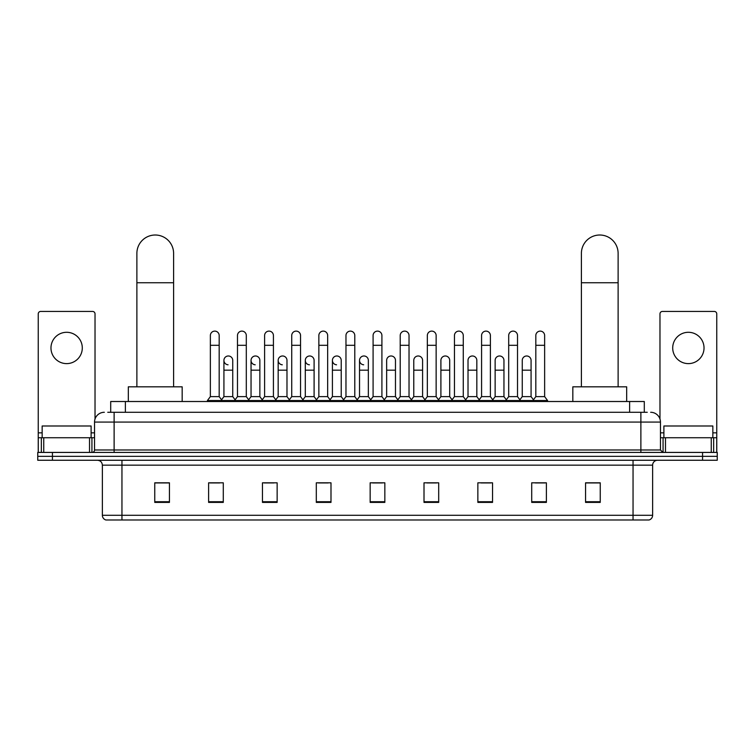 <?xml version="1.0" encoding="UTF-8"?>
<svg xmlns="http://www.w3.org/2000/svg" width="755" height="755" viewBox="0 0 755 755"><rect width="100%" height="100%" fill="white"/><g stroke="black" fill="none" stroke-linecap="round" stroke-linejoin="round"><path stroke-width="1.13" d="M110.702 412.287L110.702 401.509L644.298 401.509L644.298 412.287M107.984 412.287L647.243 412.287M107.757 412.287L114.118 412.287L114.118 422.073L94.535 422.073L94.535 449.98A2.444 2.444 0 0 1 92.091 452.424M104.332 412.287A9.787 9.787 0 0 0 94.535 422.073M650.668 412.287A9.787 9.787 0 0 1 660.465 422.073L660.465 449.98L662.909 452.424M52.435 452.424L37.75 452.424L37.75 456.341L52.435 456.341L37.75 456.341L37.75 460.257L52.435 460.257L52.435 456.341L702.565 456.341L52.435 456.341L52.435 452.424L702.565 452.424L702.565 456.341L717.25 456.341L702.565 456.341L702.565 460.257L52.435 460.257M702.565 460.257L717.25 460.257L717.25 452.424L702.565 452.424M652.631 515.288C652.49 517.628 651.32 519.195 649.102 519.987L633.049 519.987L633.049 515.288L652.631 515.288L652.631 465.155A4.898 4.898 0 0 1 657.52 460.257M633.049 519.987L105.898 519.987A4.898 4.898 0 0 1 102.369 515.288L102.369 465.155C102.085 462.183 100.453 460.55 97.48 460.257M600.244 502.405L600.244 482.822L585.559 482.822L585.559 502.405L600.244 502.405M546.394 502.405L546.394 482.822L531.709 482.822L531.709 502.405L546.394 502.405M492.543 502.405L492.543 482.822L477.858 482.822L477.858 502.405L492.543 502.405M438.693 502.405L438.693 482.822L424.008 482.822L424.008 502.405L438.693 502.405M169.441 502.405L169.441 482.822L154.756 482.822L154.756 502.405L169.441 502.405M223.291 502.405L223.291 482.822L208.606 482.822L208.606 502.405L223.291 502.405M277.142 502.405L277.142 482.822L262.457 482.822L262.457 502.405L277.142 502.405M330.992 502.405L330.992 482.822L316.307 482.822L316.307 502.405L330.992 502.405M384.842 502.405L384.842 482.822L370.158 482.822L370.158 502.405L384.842 502.405M481.086 482.926L490.882 482.926M535.333 482.926L545.119 482.926M318.365 482.926L328.151 482.926M264.118 482.926L273.914 482.926M209.881 482.926L219.667 482.926M426.849 482.926L436.635 482.926M372.602 482.926L382.398 482.926M169.441 482.926L154.756 482.926M600.244 482.926L585.559 482.926M91.11 437.74L91.11 425.99L42.157 425.99L42.157 437.74M66.638 332.294A15.666 15.666 0 0 0 50.972 347.951A15.666 15.666 0 0 0 66.638 363.617A15.666 15.666 0 0 0 82.295 347.951A15.666 15.666 0 0 0 66.638 332.294M89.524 452.424L89.524 437.74L43.743 437.74L43.743 452.424M95.026 419.016L95.026 313.882A2.444 2.444 0 0 0 92.582 311.438L40.685 311.438A2.444 2.444 0 0 0 38.241 313.882L38.241 437.74L43.743 437.74M89.524 437.74L94.535 437.74M38.241 452.424L38.241 437.74M136.881 386.824L136.881 253.378A18.356 18.356 0 0 1 155.247 235.013A18.356 18.356 0 0 1 173.603 253.378A18.356 18.356 0 0 0 155.247 235.013M173.603 386.824L173.603 253.378M182.172 401.509L182.172 386.824L128.322 386.824L128.322 401.509M581.397 386.824L581.397 253.378A18.356 18.356 0 0 1 599.753 235.013A18.356 18.356 0 0 1 618.119 253.378A18.356 18.356 0 0 0 599.753 235.013M618.119 386.824L618.119 253.378M626.678 401.509L626.678 386.824L572.828 386.824L572.828 401.509M210.362 345.309L219.177 345.309L219.177 396.62L210.362 396.62L210.362 335.522A4.407 4.407 0 0 1 215.052 331.124A4.407 4.407 0 0 1 219.177 335.522A4.407 4.407 0 0 0 215.052 331.124M210.362 396.62L207.427 400.537L207.427 401.509M219.177 396.62L222.112 400.537L207.427 400.537M237.485 396.62L237.485 345.309L246.3 345.309L246.3 396.62L237.485 396.62L234.55 400.537L222.112 400.537L222.112 401.509M237.485 345.309L237.485 335.522A4.407 4.407 0 0 1 242.166 331.124A4.407 4.407 0 0 1 246.3 335.522A4.407 4.407 0 0 0 242.166 331.124M246.3 396.62L249.235 400.537L234.55 400.537L234.55 401.509M264.609 396.62L264.609 345.309L273.423 345.309L273.423 396.62L264.609 396.62L261.674 400.537L249.235 400.537L249.235 401.509M264.609 345.309L264.609 335.522A4.407 4.407 0 0 1 269.29 331.124A4.407 4.407 0 0 1 273.423 335.522A4.407 4.407 0 0 0 269.29 331.124M273.423 396.62L276.358 400.537L261.674 400.537L261.674 401.509M291.732 396.62L291.732 345.309L300.547 345.309L300.547 396.62L291.732 396.62L288.797 400.537L276.358 400.537L276.358 401.509M291.732 345.309L291.732 335.522A4.407 4.407 0 0 1 296.413 331.124A4.407 4.407 0 0 1 300.547 335.522A4.407 4.407 0 0 0 296.413 331.124M300.547 396.62L303.482 400.537L288.797 400.537L288.797 401.509M318.855 396.62L318.855 345.309L327.661 345.309L327.661 396.62L318.855 396.62L315.911 400.537L303.482 400.537L303.482 401.509M318.855 345.309L318.855 335.522A4.407 4.407 0 0 1 323.536 331.124A4.407 4.407 0 0 1 327.661 335.522A4.407 4.407 0 0 0 323.536 331.124M327.661 396.62L330.605 400.537L315.911 400.537L315.911 401.509M345.969 396.62L345.969 345.309L354.784 345.309L354.784 396.62L345.969 396.62L343.034 400.537L330.605 400.537L330.605 401.509M345.969 345.309L345.969 335.522A4.407 4.407 0 0 1 350.66 331.124A4.407 4.407 0 0 1 354.784 335.522A4.407 4.407 0 0 0 350.66 331.124M354.784 396.62L357.719 400.537L343.034 400.537L343.034 401.509M373.093 396.62L373.093 345.309L381.907 345.309L381.907 396.62L373.093 396.62L370.158 400.537L357.719 400.537L357.719 401.509M373.093 345.309L373.093 335.522A4.407 4.407 0 0 1 377.774 331.124A4.407 4.407 0 0 1 381.907 335.522A4.407 4.407 0 0 0 377.774 331.124M381.907 396.62L384.842 400.537L370.158 400.537L370.158 401.509M400.216 396.62L400.216 345.309L409.031 345.309L409.031 396.62L400.216 396.62L397.281 400.537L384.842 400.537L384.842 401.509M400.216 345.309L400.216 335.522A4.407 4.407 0 0 1 404.897 331.124A4.407 4.407 0 0 1 409.031 335.522A4.407 4.407 0 0 0 404.897 331.124M409.031 396.62L411.966 400.537L397.281 400.537L397.281 401.509M427.339 396.62L427.339 345.309L436.145 345.309L436.145 396.62L427.339 396.62L424.395 400.537L411.966 400.537L411.966 401.509M427.339 345.309L427.339 335.522A4.407 4.407 0 0 1 432.02 331.124A4.407 4.407 0 0 1 436.145 335.522A4.407 4.407 0 0 0 432.02 331.124M436.145 396.62L439.089 400.537L424.395 400.537L424.395 401.509M454.453 396.62L454.453 345.309L463.268 345.309L463.268 396.62L454.453 396.62L451.518 400.537L439.089 400.537L439.089 401.509M454.453 345.309L454.453 335.522A4.407 4.407 0 0 1 459.144 331.124A4.407 4.407 0 0 1 463.268 335.522A4.407 4.407 0 0 0 459.144 331.124M463.268 396.62L466.203 400.537L451.518 400.537L451.518 401.509M481.577 396.62L481.577 345.309L490.391 345.309L490.391 396.62L481.577 396.62L478.642 400.537L466.203 400.537L466.203 401.509M481.577 345.309L481.577 335.522A4.407 4.407 0 0 1 486.258 331.124A4.407 4.407 0 0 1 490.391 335.522A4.407 4.407 0 0 0 486.258 331.124M490.391 396.62L493.326 400.537L478.642 400.537L478.642 401.509M508.7 396.62L508.7 345.309L517.515 345.309L517.515 396.62L508.7 396.62L505.765 400.537L493.326 400.537L493.326 401.509M508.7 345.309L508.7 335.522A4.407 4.407 0 0 1 513.381 331.124A4.407 4.407 0 0 1 517.515 335.522A4.407 4.407 0 0 0 513.381 331.124M517.515 396.62L520.45 400.537L505.765 400.537L505.765 401.509M535.823 396.62L535.823 345.309L544.638 345.309L544.638 396.62L535.823 396.62L532.888 400.537L520.45 400.537L520.45 401.509M535.823 345.309L535.823 335.522A4.407 4.407 0 0 1 540.505 331.124A4.407 4.407 0 0 1 544.638 335.522A4.407 4.407 0 0 0 540.505 331.124M544.638 396.62L547.573 400.537L532.888 400.537L532.888 401.509M547.573 400.537L547.573 401.509M228.057 364.788A4.407 4.407 0 0 1 223.924 360.39A4.407 4.407 0 0 1 228.614 355.992A4.407 4.407 0 0 1 232.738 360.39L232.738 370.176L223.924 370.176L223.924 360.39M232.738 370.176L232.738 396.62L223.924 396.62L223.924 370.176M223.924 396.62L221.555 399.782M232.738 396.62L235.116 399.782M255.181 364.788A4.407 4.407 0 0 1 251.047 360.39A4.407 4.407 0 0 1 255.728 355.992A4.407 4.407 0 0 1 259.862 360.39L259.862 370.176L251.047 370.176L251.047 360.39M259.862 370.176L259.862 396.62L251.047 396.62L251.047 370.176M251.047 396.62L248.678 399.782M259.862 396.62L262.23 399.782M282.294 364.788A4.407 4.407 0 0 1 278.17 360.39A4.407 4.407 0 0 1 282.851 355.992A4.407 4.407 0 0 1 286.985 360.39L286.985 370.176L278.17 370.176L278.17 360.39M286.985 370.176L286.985 396.62L278.17 396.62L278.17 370.176M278.17 396.62L275.792 399.782M286.985 396.62L289.354 399.782M309.418 364.788A4.407 4.407 0 0 1 305.294 360.39A4.407 4.407 0 0 1 309.975 355.992A4.407 4.407 0 0 1 314.099 360.39L314.099 370.176L305.294 370.176L305.294 360.39M314.099 370.176L314.099 396.62L305.294 396.62L305.294 370.176M305.294 396.62L302.915 399.782M314.099 396.62L316.477 399.782M336.541 364.788A4.407 4.407 0 0 1 332.408 360.39A4.407 4.407 0 0 1 337.098 355.992A4.407 4.407 0 0 1 341.222 360.39L341.222 370.176L332.408 370.176L332.408 360.39M341.222 370.176L341.222 396.62L332.408 396.62L332.408 370.176M332.408 396.62L330.039 399.782M341.222 396.62L343.6 399.782M363.665 364.788A4.407 4.407 0 0 1 359.531 360.39A4.407 4.407 0 0 1 364.212 355.992A4.407 4.407 0 0 1 368.346 360.39L368.346 370.176L359.531 370.176L359.531 360.39M368.346 370.176L368.346 396.62L359.531 396.62L359.531 370.176M359.531 396.62L357.162 399.782M368.346 396.62L370.724 399.782M386.654 360.39A4.407 4.407 0 0 1 391.335 355.992A4.407 4.407 0 0 1 395.469 360.39L395.469 370.176L386.654 370.176L386.654 360.39M395.469 370.176L395.469 396.62L386.654 396.62L386.654 370.176M386.654 396.62L384.276 399.782M395.469 396.62L397.838 399.782M413.778 360.39A4.407 4.407 0 0 1 418.459 355.992A4.407 4.407 0 0 1 422.592 360.39L422.592 370.176L413.778 370.176L413.778 360.39M422.592 370.176L422.592 396.62L413.778 396.62L413.778 370.176M413.778 396.62L411.399 399.782M422.592 396.62L424.961 399.782M440.901 360.39A4.407 4.407 0 0 1 445.582 355.992A4.407 4.407 0 0 1 449.706 360.39L449.706 370.176L440.901 370.176L440.901 360.39M449.706 370.176L449.706 396.62L440.901 396.62L440.901 370.176M440.901 396.62L438.523 399.782M449.706 396.62L452.085 399.782M468.015 360.39A4.407 4.407 0 0 1 472.705 355.992A4.407 4.407 0 0 1 476.83 360.39L476.83 370.176L468.015 370.176L468.015 360.39M476.83 370.176L476.83 396.62L468.015 396.62L468.015 370.176M468.015 396.62L465.646 399.782M476.83 396.62L479.208 399.782M495.138 360.39A4.407 4.407 0 0 1 499.819 355.992A4.407 4.407 0 0 1 503.953 360.39L503.953 370.176L495.138 370.176L495.138 360.39M503.953 370.176L503.953 396.62L495.138 396.62L495.138 370.176M495.138 396.62L492.77 399.782M503.953 396.62L506.322 399.782M522.262 360.39A4.407 4.407 0 0 1 526.943 355.992A4.407 4.407 0 0 1 531.076 360.39L531.076 370.176L522.262 370.176L522.262 360.39M531.076 370.176L531.076 396.62L522.262 396.62L522.262 370.176M522.262 396.62L519.884 399.782M531.076 396.62L533.445 399.782M688.362 332.294A15.666 15.666 0 0 0 672.705 347.951A15.666 15.666 0 0 0 688.362 363.617A15.666 15.666 0 0 0 704.028 347.951A15.666 15.666 0 0 0 688.362 332.294M711.257 452.424L711.257 437.74L665.476 437.74L665.476 452.424M711.257 437.74L716.759 437.74L716.759 313.882A2.444 2.444 0 0 0 714.315 311.438L662.418 311.438A2.444 2.444 0 0 0 659.974 313.882L659.974 419.016M660.465 437.74L665.476 437.74M716.759 437.74L716.759 452.424M712.843 437.74L712.843 425.99L663.89 425.99L663.89 437.74M125.387 412.287L125.387 401.509M629.613 412.287L629.613 401.509M114.118 452.424L114.118 449.98L660.465 449.98M94.535 449.98L114.118 449.98L114.118 422.073L640.882 422.073L640.882 452.424M660.465 422.073L640.882 422.073L640.882 412.287M633.049 460.257L633.049 465.155L102.369 465.155M652.631 465.155L633.049 465.155L633.049 515.288L121.951 515.288L121.951 519.987M102.369 515.288L121.951 515.288L121.951 460.257M384.842 501.726L370.158 501.726M330.992 501.726L316.307 501.726M277.142 501.726L262.457 501.726M223.291 501.726L208.606 501.726M169.441 501.726L154.756 501.726M438.693 501.726L424.008 501.726M492.543 501.726L477.858 501.726M546.394 501.726L531.709 501.726M600.244 501.726L585.559 501.726M94.535 432.841L91.11 432.841M42.157 432.841L38.241 432.841M91.931 437.74L91.931 452.424M38.279 437.74L38.279 452.424M41.336 452.424L41.336 437.74M136.881 282.748L173.603 282.748M581.397 282.748L618.119 282.748M716.759 432.841L712.843 432.841M663.89 432.841L660.465 432.841M716.721 452.424L716.721 437.74M713.664 437.74L713.664 452.424M663.069 452.424L663.069 437.74M219.177 345.309L219.177 335.522M246.3 345.309L246.3 335.522M273.423 345.309L273.423 335.522M300.547 345.309L300.547 335.522M327.661 345.309L327.661 335.522M354.784 345.309L354.784 335.522M381.907 345.309L381.907 335.522M409.031 345.309L409.031 335.522M436.145 345.309L436.145 335.522M463.268 345.309L463.268 335.522M490.391 345.309L490.391 335.522M517.515 345.309L517.515 335.522M544.638 345.309L544.638 335.522"/></g></svg>
